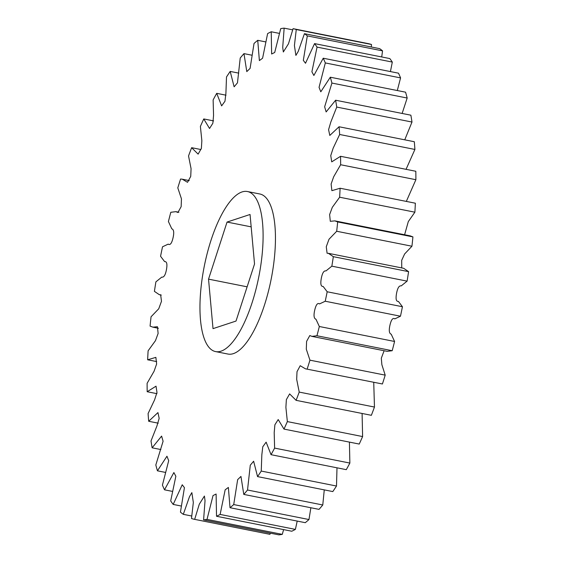 <?xml version="1.0" encoding="UTF-8"?>
<svg xmlns="http://www.w3.org/2000/svg" width="563" height="563" viewBox="0 0 563 563"><rect width="100%" height="100%" fill="white"/><g stroke="black" fill="none" stroke-linecap="round" stroke-linejoin="round"><path stroke-width="0.84" d="M215.615 351.594L227.952 354.05A81.6 27.777 -78.7 0 0 233.392 353.627A81.6 27.777 -78.7 0 0 272.506 271.809A81.6 27.777 -78.7 0 0 259.796 193.982L247.453 191.533A81.6 27.777 101.3 0 1 260.162 269.353A81.6 27.777 101.3 0 1 221.048 351.171A81.6 27.777 101.3 0 1 215.615 351.594A81.6 27.777 101.3 0 1 202.905 273.766A81.6 27.777 101.3 0 1 242.013 191.948A81.6 27.777 101.3 0 1 247.453 191.533M371.313 46.996L371.517 44.505A250.239 85.175 -78.7 0 0 368.329 43.633L293.077 28.664A250.239 85.175 101.3 0 1 296.265 29.536L294.414 45.568L295.892 55.413L298.242 51.409L304.435 33.689L379.687 48.657A250.239 85.175 -78.7 0 1 382.558 50.867L307.307 35.898L303.323 60.375L305.512 63.26L314.555 43.604L389.807 58.573A250.239 85.175 -78.7 0 1 392.312 62.078L317.06 47.109L311.895 71.782L313.873 75.477L323.239 58.214L398.491 73.183A250.239 85.175 -78.7 0 1 400.575 77.905L325.323 62.936L319.052 87.349L320.79 91.811L330.312 77.215L405.564 92.184A250.239 85.175 -78.7 0 1 407.176 98.032L331.924 83.064L324.654 106.78L326.139 111.931L335.618 100.221L410.87 115.19A250.239 85.175 -78.7 0 1 411.989 122.044L336.737 107.076L330.84 121.995L328.581 129.673L329.805 135.437L339.06 126.759L414.312 141.728A250.239 85.175 -78.7 0 1 414.91 149.455L339.658 134.487L333.183 148.125L330.755 155.585L331.727 161.855L340.566 156.303L415.818 171.272A250.239 85.175 -78.7 0 1 415.881 179.71L340.629 164.741L333.676 176.775L331.114 184.045L331.881 190.667L340.101 188.239L415.353 203.208A250.239 85.175 -78.7 0 1 414.889 212.188L339.637 197.219L332.29 207.36L329.629 214.566L330.298 221.308L334.865 220.872L337.673 221.928L412.925 236.896L410.117 235.841L334.865 220.872M381.707 56.962L382.558 50.867M390.426 71.578L392.312 62.078M397.302 90.537L400.575 77.905M402.13 113.452L407.176 98.032M404.755 139.828L411.989 122.044M406.05 169.329L414.91 149.455M406.324 201.413L415.881 179.71M404.6 234.743L408.309 221.576L414.889 212.188M401.736 267.918L401.693 260.303L404.628 253.969L411.94 246.228A250.239 85.175 -78.7 0 0 412.925 236.896M408.59 271.64L403.664 268.298L328.412 253.329L333.338 256.672L408.59 271.64A250.239 85.175 -78.7 0 1 407.105 281.134L331.846 266.165L325.984 270.916C323.88 270.472 322.31 272.999 321.283 278.495C320.305 283.991 320.931 286.637 323.155 286.447L327.187 291.768L402.439 306.736L398.407 301.416C396.183 301.606 395.557 298.96 396.535 293.464C397.562 287.967 399.132 285.441 401.236 285.884L407.105 281.134M392.193 350.721L316.941 335.752L311.895 336.371L387.147 351.34L392.193 350.721A250.239 85.175 -78.7 0 0 394.586 341.474L391.215 334.204C389.16 333.507 388.751 330.446 389.99 325.006C391.278 319.594 392.875 317.553 394.79 318.876L400.476 316.209A250.239 85.175 -78.7 0 0 402.439 306.736M382.418 383.98L305.435 368.821L382.418 383.98A250.239 85.175 -78.7 0 0 385.198 375.141L381.876 364.711L381.313 358.209L384.114 350.735M305.435 368.821L300.213 365.718L297.011 371.671L296.68 379.335L299.213 392.087A250.239 85.175 101.3 0 1 296.11 400.342L371.362 415.311A250.239 85.175 -78.7 0 0 374.465 407.056L373.733 382.411M296.11 400.342L289.628 393.903L286.37 399.61L285.891 407.338L287.355 421.596A250.239 85.175 101.3 0 1 283.984 429.09L359.236 444.059A250.239 85.175 -78.7 0 0 362.607 436.564L362.093 413.467M283.984 429.09L278.199 419.548L274.885 424.798L274.195 432.658L274.617 448.099A250.239 85.175 101.3 0 1 271.042 454.693L346.294 469.662A250.239 85.175 -78.7 0 0 349.869 463.067L349.412 442.11M271.042 454.693L266.123 442.145L262.773 446.79L261.837 454.784L261.246 471.062A250.239 85.175 101.3 0 1 257.551 476.608L332.803 491.576A250.239 85.175 -78.7 0 0 336.498 486.031L336.998 467.811M257.551 476.608L253.624 461.231L250.282 465.186L247.523 490.014A250.239 85.175 101.3 0 1 243.779 494.405L319.031 509.374A250.239 85.175 -78.7 0 0 322.775 504.983L324.267 489.88M243.779 494.405L240.957 476.432L237.656 479.627L233.722 504.568A250.239 85.175 101.3 0 1 230.014 507.713L305.266 522.682A250.239 85.175 -78.7 0 0 308.974 519.536L310.867 507.749M230.014 507.713L228.367 487.438L225.158 489.817L220.133 514.427A250.239 85.175 101.3 0 1 216.523 516.264L291.775 531.233A250.239 85.175 -78.7 0 0 295.385 529.396L297.208 521.078M216.523 516.264L216.108 494.025L213.032 495.56L207.022 519.396A250.239 85.175 101.3 0 1 203.595 519.881L278.847 534.85A250.239 85.175 -78.7 0 0 282.281 534.364L283.611 529.607M203.595 519.881L205.038 500.669L204.411 496.052L199.281 504.223L194.671 519.367L269.923 534.336L270.331 533.154M292.669 29.846L284.153 28.15L282.71 47.362L283.337 51.979L288.467 43.808L293.077 28.664M371.517 44.505L296.265 29.536M411.94 246.228L336.688 231.259L329.01 239.247L326.266 246.735L327.089 253.237L328.412 253.329M400.476 316.209L325.224 301.24L319.538 303.907C317.623 302.584 316.026 304.625 314.738 310.037C313.5 315.477 313.908 318.538 315.963 319.235L319.334 326.505L394.586 341.474M311.895 336.371L309.812 335.534L306.596 341.382L306.3 349.208L309.946 360.172L385.198 375.141M299.213 392.087L374.465 407.056M287.355 421.596L362.607 436.564M274.617 448.099L349.869 463.067M261.246 471.062L336.498 486.031M247.523 490.014L322.775 504.983M233.722 504.568L308.974 519.536M220.133 514.427L295.385 529.396M207.022 519.396L282.281 534.364M194.671 519.367A250.239 85.175 101.3 0 1 191.483 518.495L193.334 502.463L191.856 492.618L189.506 496.622L183.313 514.343L191.687 516.004M183.313 514.343A250.239 85.175 101.3 0 1 180.441 512.133L184.425 487.657L182.236 484.771L173.193 504.427L181.293 506.038M173.193 504.427A250.239 85.175 101.3 0 1 170.688 500.922L175.853 476.249L173.876 472.554L164.509 489.817L172.574 491.422M164.509 489.817A250.239 85.175 101.3 0 1 162.425 485.095L168.696 460.682L166.958 456.22L157.436 470.816L165.698 472.463M157.436 470.816A250.239 85.175 101.3 0 1 155.824 464.968L163.094 441.251L161.609 436.1L152.13 447.81L160.87 449.548M152.13 447.81A250.239 85.175 101.3 0 1 151.011 440.956L156.908 426.036L159.167 418.358L157.943 412.595L148.688 421.272L158.245 423.172M148.688 421.272A250.239 85.175 101.3 0 1 148.09 413.545L154.565 399.906L156.986 392.446L156.021 386.176L147.182 391.728L156.95 393.671M147.182 391.728A250.239 85.175 101.3 0 1 147.119 383.29L154.072 371.256L156.634 363.987L155.867 357.364L147.647 359.792L156.676 361.587M147.647 359.792A250.239 85.175 101.3 0 1 148.111 350.812L155.458 340.671L158.119 333.465L157.45 326.723L152.883 327.159L150.075 326.104A250.239 85.175 101.3 0 1 151.06 316.772L158.738 308.784L161.482 301.296L160.659 294.794L159.336 294.702L154.41 291.36A250.239 85.175 101.3 0 1 155.895 281.866L161.764 277.116C163.868 277.559 165.438 275.033 166.465 269.536C167.443 264.04 166.817 261.394 164.593 261.584L160.561 256.264A250.239 85.175 101.3 0 1 162.524 246.791L168.21 244.124C170.125 245.447 171.722 243.406 173.01 237.994C174.248 232.554 173.84 229.493 171.785 228.796L168.414 221.526A250.239 85.175 101.3 0 1 170.807 212.279L175.853 211.66L177.936 212.497L181.152 206.649L181.448 198.823L177.802 187.859A250.239 85.175 101.3 0 1 180.582 179.02L182.313 179.21L187.535 182.313L190.737 176.36L191.068 168.696L188.535 155.944A250.239 85.175 101.3 0 1 191.638 147.689L198.12 154.128L201.378 148.421L201.857 140.694L200.393 126.436A250.239 85.175 101.3 0 1 203.764 118.941L209.549 128.484L212.863 123.234L213.553 115.373L213.131 99.933A250.239 85.175 101.3 0 1 216.706 93.338L221.625 105.886L224.968 101.241L225.911 93.247L226.502 76.969A250.239 85.175 101.3 0 1 230.197 71.424L234.124 86.801L237.466 82.845L240.225 58.017A250.239 85.175 101.3 0 1 243.969 53.626L246.791 71.6L250.092 68.404L254.026 43.464A250.239 85.175 101.3 0 1 257.734 40.318L259.381 60.593L262.59 58.214L267.615 33.604A250.239 85.175 101.3 0 1 271.225 31.767L271.64 54.006L274.716 52.472L280.719 28.636A250.239 85.175 101.3 0 1 284.153 28.15M200.907 149.533L191.638 147.689M213.588 120.89L203.764 118.941M226.002 95.189L216.706 93.338M238.733 73.12L230.197 71.424M252.133 55.251L243.969 53.626M265.792 41.922L257.734 40.318M279.389 33.393L271.225 31.767M309.946 360.172A250.239 85.175 101.3 0 1 307.166 369.011M319.334 326.505A250.239 85.175 101.3 0 1 316.941 335.752M327.187 291.768A250.239 85.175 101.3 0 1 325.224 301.24M333.338 256.672A250.239 85.175 101.3 0 1 331.846 266.165M337.673 221.928A250.239 85.175 101.3 0 1 336.688 231.259M340.101 188.239A250.239 85.175 101.3 0 1 339.637 197.219M340.566 156.303A250.239 85.175 101.3 0 1 340.629 164.741M339.06 126.759A250.239 85.175 101.3 0 1 339.658 134.487M335.618 100.221A250.239 85.175 101.3 0 1 336.737 107.076M330.312 77.215A250.239 85.175 101.3 0 1 331.924 83.064M323.239 58.214A250.239 85.175 101.3 0 1 325.323 62.936M314.555 43.604A250.239 85.175 101.3 0 1 317.06 47.109M304.435 33.689A250.239 85.175 101.3 0 1 307.307 35.898M227.051 222.068L250.049 214.482L254.532 263.977L236.017 321.058L213.018 328.637L208.535 279.142L227.051 222.068L251.168 226.861M208.535 279.142L247.122 286.82M152.883 327.159L158.4 328.257M159.336 294.702L161.264 295.082M175.853 211.66L178.886 212.265M182.313 179.21L189.267 180.589"/></g></svg>

